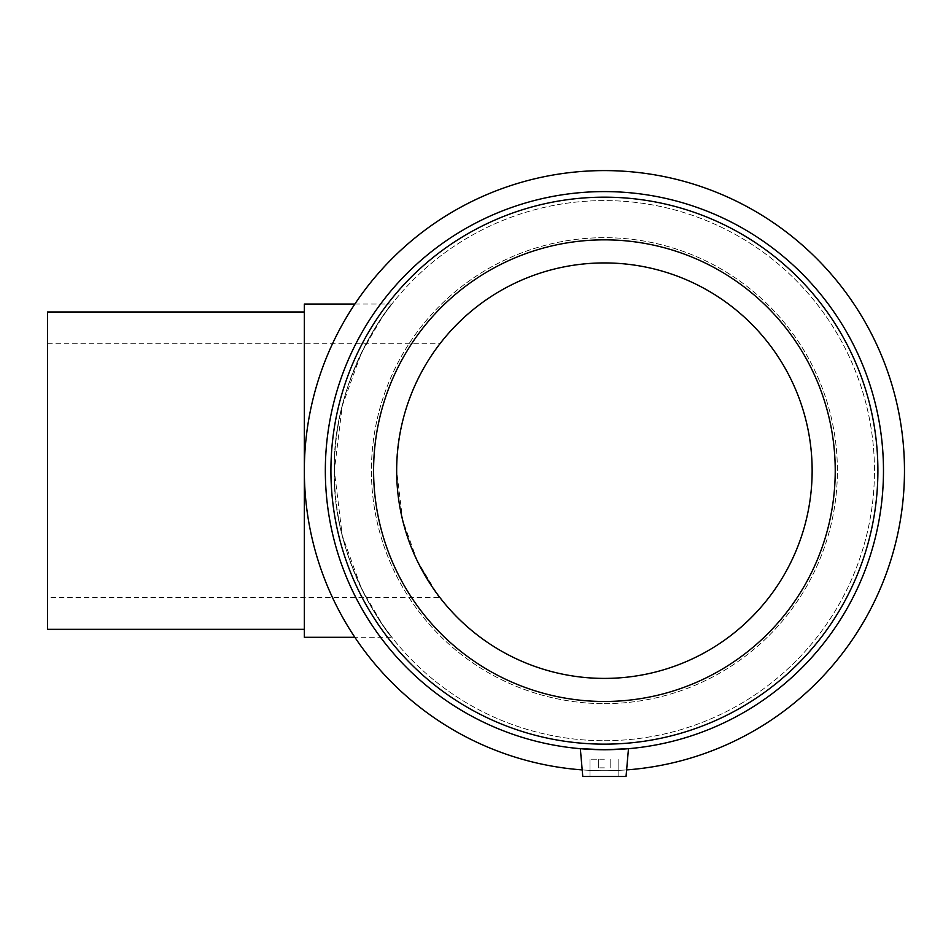 <?xml version="1.0" encoding="UTF-8"?>
<svg xmlns="http://www.w3.org/2000/svg" width="951" height="951" viewBox="0 0 951 951"><rect width="100%" height="100%" fill="white"/><g stroke="black" fill="none" stroke-linecap="round" stroke-linejoin="round"><path stroke-width="0.71" stroke-dasharray="4.75 3.57" d="M304.344 637.289L304.344 304.035M47.55 311.976L47.55 629.348M47.55 470.662L47.55 597.62L47.55 470.662M396.662 470.662C395.961 522.491 419.011 569.138 432.764 587.694C444.628 606.453 439.398 597.359 417.061 560.436C399.527 526.949 389.637 467.88 402.582 421.459C413.542 374.932 440.075 343.977 439.968 343.715C439.314 343.156 394.784 400.775 396.662 470.662L402.618 520.042L417.18 560.662L432.812 587.766L439.968 597.62L47.55 597.62M354.854 304.035L391.871 304.035C390.944 303.345 331.828 378.855 334.348 470.662C331.828 562.469 390.944 637.978 391.871 637.289C390.944 637.978 331.828 562.469 334.348 470.662C331.828 378.855 390.944 303.345 391.871 304.035L382.338 316.98L361.558 352.524L342.241 405.827L334.348 470.662L342.241 535.496L361.558 588.812L382.338 624.343L391.871 637.289L354.854 637.289M604.408 767.849L598.631 767.849L604.408 767.849M604.408 759.195L589.977 759.195L604.408 759.195M604.408 776.503L582.773 776.503L604.408 776.503M580.336 748.687L604.408 749.733L580.336 748.687L582.773 776.503L626.043 776.503L628.48 748.687L604.408 749.733L628.48 748.687M604.408 744.146A273.484 273.484 0 0 0 841.255 333.92A273.484 273.484 0 0 0 367.561 333.92A273.484 273.484 0 0 0 604.408 744.146A273.484 273.484 0 0 0 841.255 333.92A273.484 273.484 0 0 0 367.561 333.92A273.484 273.484 0 0 0 604.408 744.146A273.484 273.484 0 0 0 841.255 333.92A273.484 273.484 0 0 0 367.561 333.92A273.484 273.484 0 0 0 604.408 744.146A273.484 273.484 0 0 0 841.255 333.92A273.484 273.484 0 0 0 367.561 333.92A273.484 273.484 0 0 0 604.408 744.146A273.484 273.484 0 0 0 841.255 333.92A273.484 273.484 0 0 0 367.561 333.92A273.484 273.484 0 0 0 604.408 744.146M604.408 701.481A230.82 230.82 0 0 0 835.228 470.662A230.82 230.82 0 0 0 604.408 239.842A230.82 230.82 0 0 0 373.588 470.662A230.82 230.82 0 0 0 604.408 701.481A230.82 230.82 0 0 0 835.228 470.662A230.82 230.82 0 0 0 604.408 239.842A230.82 230.82 0 0 0 373.588 470.662A230.82 230.82 0 0 0 604.408 701.481A230.82 230.82 0 0 0 835.228 470.662A230.82 230.82 0 0 0 604.408 239.842A230.82 230.82 0 0 0 373.588 470.662A230.82 230.82 0 0 0 604.408 701.481A230.82 230.82 0 0 0 835.228 470.662A230.82 230.82 0 0 0 604.408 239.842A230.82 230.82 0 0 0 373.588 470.662A230.82 230.82 0 0 0 604.408 701.481A230.82 230.82 0 0 0 835.228 470.662A230.82 230.82 0 0 0 604.408 239.842A230.82 230.82 0 0 0 373.588 470.662A230.82 230.82 0 0 0 604.408 701.481A230.82 230.82 0 0 0 835.228 470.662A230.82 230.82 0 0 0 604.408 239.842A230.82 230.82 0 0 0 373.588 470.662A230.82 230.82 0 0 0 604.408 701.481A230.82 230.82 0 0 0 835.228 470.662A230.82 230.82 0 0 0 604.408 239.842A230.82 230.82 0 0 0 373.588 470.662A230.82 230.82 0 0 0 604.408 701.481M604.408 749.733A279.059 279.059 0 0 0 846.081 331.126A279.059 279.059 0 0 0 362.735 331.126A279.059 279.059 0 0 0 604.408 749.733A279.059 279.059 0 0 0 846.081 331.126A279.059 279.059 0 0 0 362.735 331.126A279.059 279.059 0 0 0 604.408 749.733A279.059 279.059 0 0 0 846.081 331.126A279.059 279.059 0 0 0 362.735 331.126A279.059 279.059 0 0 0 604.408 749.733M582.19 769.906A300.064 300.064 0 0 0 864.269 320.63A300.064 300.064 0 0 0 344.535 320.63A300.064 300.064 0 0 0 604.408 770.726A300.064 300.064 0 0 0 864.269 320.63A300.064 300.064 0 0 0 344.535 320.63A300.064 300.064 0 0 0 604.408 770.726A300.064 300.064 0 0 0 864.269 320.63A300.064 300.064 0 0 0 344.535 320.63A300.064 300.064 0 0 0 626.626 769.906M604.408 740.722A270.06 270.06 0 0 0 838.283 335.632A270.06 270.06 0 0 0 370.521 335.632A270.06 270.06 0 0 0 604.408 740.722A270.06 270.06 0 0 0 838.283 335.632A270.06 270.06 0 0 0 370.521 335.632A270.06 270.06 0 0 0 604.408 740.722M604.408 703.645A232.983 232.983 0 0 0 837.391 470.662A232.983 232.983 0 0 0 604.408 237.679A232.983 232.983 0 0 0 371.425 470.662A232.983 232.983 0 0 0 604.408 703.645A232.983 232.983 0 0 0 837.391 470.662A232.983 232.983 0 0 0 604.408 237.679A232.983 232.983 0 0 0 371.425 470.662A232.983 232.983 0 0 0 604.408 703.645M604.408 678.408A207.734 207.734 0 0 0 812.142 470.662A207.734 207.734 0 0 0 604.408 262.928A207.734 207.734 0 0 0 396.662 470.662A207.734 207.734 0 0 0 604.408 678.408M47.55 343.715L439.968 343.715M598.631 759.195L598.631 767.849L598.631 759.195M610.173 759.195L610.173 767.849L610.173 759.195M589.977 776.503L589.977 759.195L589.977 776.503M618.828 776.503L618.828 759.195L618.828 776.503"/><path stroke-width="1.43" d="M304.344 629.348L47.55 629.348L47.55 311.976L304.344 311.976M354.854 304.035L304.344 304.035L304.344 637.289L354.854 637.289M628.48 748.687L604.408 749.733L628.48 748.687L626.043 776.503L582.773 776.503L580.336 748.687L604.408 749.733L580.336 748.687M626.626 769.906A300.064 300.064 0 0 0 860.489 314.258A300.064 300.064 0 0 0 348.328 314.258A300.064 300.064 0 0 0 582.19 769.906M604.408 749.733A279.059 279.059 0 0 0 846.081 331.126A279.059 279.059 0 0 0 362.735 331.126A279.059 279.059 0 0 0 604.408 749.733M604.408 744.146A273.484 273.484 0 0 0 841.255 333.92A273.484 273.484 0 0 0 367.561 333.92A273.484 273.484 0 0 0 604.408 744.146M604.408 701.481A230.82 230.82 0 0 0 835.228 470.662A230.82 230.82 0 0 0 604.408 239.842A230.82 230.82 0 0 0 373.588 470.662A230.82 230.82 0 0 0 604.408 701.481M604.408 678.408A207.734 207.734 0 0 0 812.142 470.662A207.734 207.734 0 0 0 604.408 262.928A207.734 207.734 0 0 0 396.662 470.662A207.734 207.734 0 0 0 604.408 678.408"/></g></svg>
